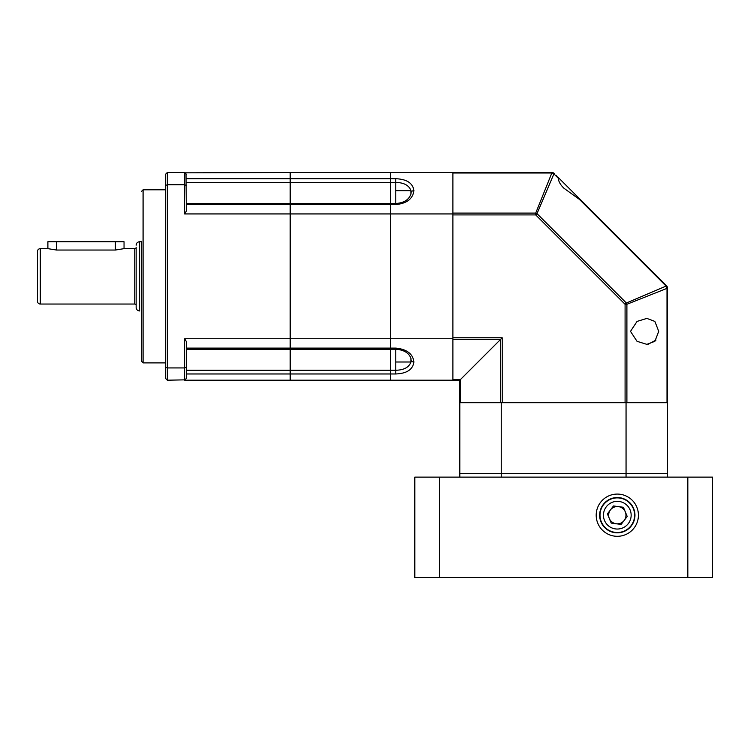 <?xml version="1.0" encoding="UTF-8"?>
<svg xmlns="http://www.w3.org/2000/svg" width="750" height="750" viewBox="0 0 750 750"><rect width="100%" height="100%" fill="white"/><g stroke="black" fill="none" stroke-linecap="round" stroke-linejoin="round"><path stroke-width="1.12" d="M452.887 380.194L452.887 172.5L290.194 172.5L290.194 380.194L459.806 380.194L459.806 402.694L667.5 402.694L667.5 473.653L626.053 473.653L667.5 473.653L667.5 477.113M626.053 402.694L626.053 473.653L501.253 473.653L626.053 473.653L626.053 477.113M501.253 402.694L501.253 473.653L459.806 473.653L501.253 473.653L501.253 477.113M459.806 402.694L459.806 477.113M410.972 358.603L410.981 362.006C409.05 367.312 403.978 370.069 395.766 370.266L390.581 370.266L390.581 373.969L290.194 373.969L290.194 213.938L452.887 213.938M186.009 173.897L186.347 211.144L184.612 213.938L290.194 213.938L290.194 178.725L390.581 178.716L390.581 182.419L395.766 182.419C403.988 182.625 409.059 185.372 410.981 190.669L410.972 194.081M186.347 370.266L390.581 370.266L390.581 349.228L395.766 349.219L395.766 348.094C406.847 349.209 412.884 353.85 413.906 362.006C412.866 369.534 406.819 373.519 395.766 373.969L395.766 362.006L410.981 362.006M410.981 190.669L395.766 190.669L395.766 178.716C406.847 179.175 412.884 183.159 413.906 190.669C412.866 198.853 406.819 203.484 395.766 204.591L395.766 203.466L390.581 203.466L390.581 204.6L395.766 204.591M186.347 348.094L390.581 348.094L390.581 338.747L452.887 338.747M390.581 380.194L390.581 373.969L390.581 380.194M186.347 349.228L390.581 349.228L390.581 204.591L186.347 204.6M390.581 178.716L390.581 172.5L390.581 178.725L395.766 178.716M47.887 248.653L47.887 241.734L124.041 241.734L124.041 248.653L115.388 250.041L56.541 250.041L47.887 248.653L40.266 248.653L40.266 304.041A2.766 2.766 0 0 1 37.5 301.266L37.5 251.419A2.766 2.766 0 0 1 40.266 248.653M141.347 241.359L141.347 311.334M40.266 304.041L134.766 304.041A1.387 1.387 0 0 1 136.153 305.419L136.153 247.266A1.387 1.387 0 0 1 134.766 248.653L124.041 248.653M136.153 271.678L136.153 270.628M136.153 305.419L136.153 307.5C136.359 309.6 137.522 310.753 139.612 310.959L139.612 241.734C137.522 241.941 136.359 243.094 136.153 245.194M136.153 276.347L136.153 307.5L136.153 276.347M141.347 241.734L139.612 241.734M390.581 204.6L390.581 338.747L184.612 338.747L186.347 341.541L186.347 378.459L184.612 380.194L290.194 380.194L290.194 373.969L186.347 373.969M186.347 182.419L390.581 182.419L390.581 203.466L186.347 203.466M600 515.194A17.306 17.306 0 0 1 617.306 497.888A17.306 17.306 0 0 1 634.612 515.194A17.306 17.306 0 0 1 617.306 532.5A17.306 17.306 0 0 1 600 515.194M617.306 501.347A13.847 13.847 0 0 1 631.153 515.194A13.847 13.847 0 0 1 617.306 529.041A13.847 13.847 0 0 1 603.459 515.194A13.847 13.847 0 0 1 617.306 501.347M624.159 520.481A8.653 8.653 0 0 1 609.319 518.513M609.3 518.484A8.653 8.653 0 0 1 610.434 509.934M610.453 509.906A8.653 8.653 0 0 1 618.431 506.616M627.216 516.506L623.4 507.272L613.491 505.959L607.406 513.881L611.222 523.116L621.122 524.428L627.216 516.506M625.312 511.903A8.653 8.653 0 0 1 624.178 520.453M618.459 506.616A8.653 8.653 0 0 1 625.303 511.875M599.653 515.194A17.653 17.653 0 0 0 617.306 532.847A17.653 17.653 0 0 0 634.959 515.194A17.653 17.653 0 0 0 617.306 497.541A17.653 17.653 0 0 0 599.653 515.194M617.306 536.306A21.113 21.113 0 0 1 596.194 515.194A21.113 21.113 0 0 1 617.306 494.081A21.113 21.113 0 0 1 638.419 515.194A21.113 21.113 0 0 1 617.306 536.306M439.472 477.113L439.472 577.5L414.806 577.5L414.806 477.113L712.5 477.113L712.5 577.5L687.834 577.5L687.834 477.113M439.472 577.5L687.834 577.5M141.347 276.347L141.347 361.153L141.347 276.347M186.347 178.725L290.194 178.725L290.194 172.5L184.95 172.828M184.612 213.938L184.612 184.763L167.306 184.763L165.581 185.419L165.581 378.459L167.306 380.194L184.95 379.856M165.581 185.419L165.581 174.234L167.306 172.5L184.612 172.5L186.347 174.234M167.306 172.5L167.306 367.931L184.612 367.931L184.612 338.747M184.612 380.194L184.612 367.931L186.347 367.275M165.581 367.275L167.306 367.931L167.306 380.194M186.347 185.419L184.612 184.763L184.612 172.5M658.734 331.378L654.862 341.334L646.856 344.353L637.031 341.325L630.497 331.378L637.041 321.422L646.856 318.394L654.872 321.422L658.734 331.378M648.084 344.306L656.034 340.022M582.028 201.263L563.981 188.278C560.456 184.903 558.553 181.547 558.281 178.228L556.069 175.303M667.5 402.694L667.5 288.169L626.897 304.284L626.897 402.694L666.994 402.694L666.994 288.169L666.487 285.712L557.756 176.991M502.219 337.781L502.219 402.694L625.087 402.694L625.087 304.284L626.372 303.009L626.897 304.284L625.087 304.284L535.716 214.913L452.887 214.913L452.887 337.781L502.219 337.781L460.312 379.688L460.312 402.694L500.409 402.694L500.409 339.591L452.887 339.591L452.887 379.688L460.312 379.688L459.806 380.194M666.994 288.169L666.122 286.078L626.372 303.009L536.991 213.628L535.716 214.913L535.716 213.103L551.831 173.006L452.887 173.006L452.887 213.103L535.716 213.103L536.991 213.628L553.922 173.869L551.831 172.5L452.887 172.5M666.188 286.153L666.656 286.941M666.75 287.175L666.994 288.159M580.341 199.566L666.487 285.712L666.122 286.078L578.381 198.328M666.487 285.712A3.459 3.459 0 0 1 667.5 288.169A3.459 3.459 0 0 0 666.487 285.712L666.487 285.712M551.831 173.006L554.278 173.513A3.459 3.459 0 0 0 551.831 172.5A3.459 3.459 0 0 1 554.278 173.513L553.922 173.869L558.281 178.228M395.766 190.669L395.766 203.466C403.744 203.025 408.816 199.884 410.981 194.034M395.766 373.969L390.581 373.969M410.981 358.65C409.116 352.997 404.044 349.856 395.766 349.219L395.766 362.006M413.906 362.006A2.766 1.959 180 0 1 411.169 360.347M413.906 190.669A2.766 1.959 180 0 0 411.169 192.338M390.581 348.094L395.766 348.094M115.388 241.734L115.388 250.041M56.541 250.041L56.541 241.734M134.766 304.041L134.766 248.653M165.581 189.806L143.081 189.806L143.081 362.887L141.347 361.153M165.581 362.887L143.081 362.887M143.081 189.806L141.347 191.541"/></g></svg>
